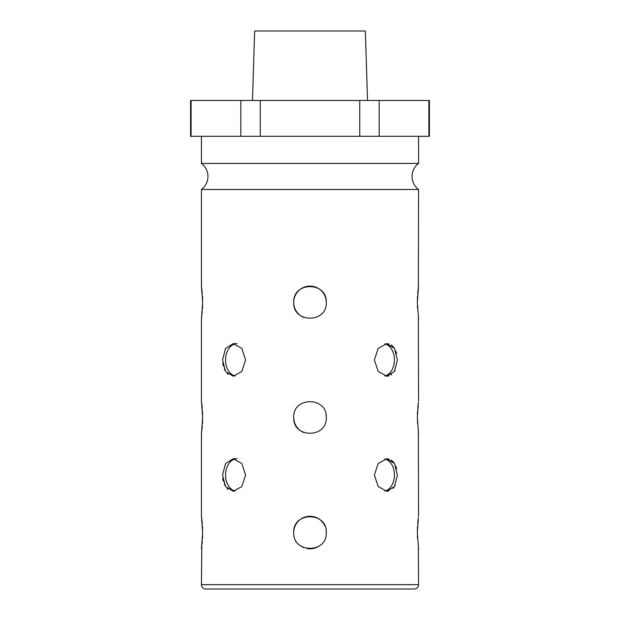 <?xml version="1.0" encoding="UTF-8"?>
<svg xmlns="http://www.w3.org/2000/svg" width="620" height="620" viewBox="0 0 620 620"><rect width="100%" height="100%" fill="white"/><g stroke="black" fill="none" stroke-linecap="round" stroke-linejoin="round"><path stroke-width="0.93" d="M418.384 287.354L418.562 189.495L201.438 189.495A16.283 16.283 0 0 0 201.438 163.44L418.562 163.44L418.562 136.307M418.562 189.495A16.283 16.283 0 0 1 418.562 163.44M397.412 359.941L394.467 348.417L386.764 343.651L378.185 348.425L374.379 359.941L378.185 371.45L386.764 376.224L394.467 371.458L397.412 359.941M397.412 475.013L394.467 463.489L386.764 458.73L378.185 463.496L374.379 475.013L378.185 486.522L386.764 491.296L394.467 486.529L397.412 475.013M326.283 532.549C327.298 511.546 292.71 511.539 293.717 532.549C292.702 553.528 327.267 553.59 326.283 532.549A16.283 16.283 0 0 0 325.973 529.371M326.283 302.397C327.298 281.395 292.71 281.387 293.717 302.397C292.702 323.377 327.267 323.446 326.283 302.397A16.283 16.283 0 0 0 310 286.115A16.283 16.283 0 0 0 303.754 317.44M326.283 417.477C327.298 396.467 292.71 396.467 293.717 417.477C292.702 438.456 327.267 438.518 326.283 417.477A16.283 16.283 0 0 0 325.973 414.3M245.621 359.941L241.808 348.417L233.236 343.651L225.525 348.425L222.588 359.941L225.525 371.45L233.236 376.224L241.808 371.458L245.621 359.941M245.621 475.013L241.808 463.489L233.236 458.73L225.525 463.496L222.588 475.013L225.525 486.522L233.236 491.296L241.808 486.529L245.621 475.013M201.802 546.236L201.438 584.66L418.562 584.66L418.368 547.514M418.384 517.506L417.33 532.549L418.562 548.832M418.562 516.266L418.368 432.442M418.384 402.434L417.33 417.477L418.562 433.76M418.562 401.194L418.368 317.363M418.562 286.115L417.33 302.397L418.562 318.688M201.438 548.832L202.67 532.549L201.438 516.266L201.438 433.76L202.67 417.477L201.438 401.194L201.438 318.688L202.67 302.397L201.438 286.115L201.438 189.495M235.166 458.955A16.283 11.517 -90 0 0 225.564 475.013A16.283 11.517 -90 0 0 235.166 491.071M386.764 343.651L388.98 343.968M391.05 344.898L392.894 346.402M392.91 346.41L394.475 348.425M395.738 350.889L396.661 353.695M235.166 343.875A16.283 11.517 -90 0 0 225.564 359.941A16.283 11.517 -90 0 0 235.166 375.999M386.764 458.73L388.98 459.04M391.05 459.97L392.894 461.474M392.91 461.489L394.475 463.496M395.738 465.961L396.661 468.774M201.438 516.266L201.608 517.437M201.818 519.01L202.283 523.482M202.492 526.365L202.624 529.395M201.438 286.115L201.608 287.285M201.818 288.866L202.283 293.338M202.492 296.213L202.624 299.243M325.043 526.31A16.283 16.283 0 0 0 293.717 532.549M201.438 401.194L201.608 402.357M201.818 403.938L202.283 408.41M202.492 411.293L202.624 414.323M384.834 491.071A16.283 11.517 90 0 0 394.436 475.013A16.283 11.517 90 0 0 384.834 458.955M384.834 375.999A16.283 11.517 90 0 0 394.436 359.941A16.283 11.517 90 0 0 384.834 343.875M417.376 529.364L417.516 526.326M417.717 523.443L417.942 521.11M417.965 520.854L418.182 519.01M417.376 299.22L417.516 296.182M417.717 293.299L417.942 290.958M417.965 290.71L418.182 288.866M417.376 414.292L417.516 411.254M417.717 408.371L417.942 406.03M417.965 405.782L418.182 403.938M201.438 584.66A4.34 4.34 0 0 0 205.786 589L414.214 589A4.34 4.34 0 0 0 418.562 584.66M190.58 136.307L190.58 100.479L191.107 100.479L191.107 136.307L190.58 136.307M252.464 100.479L254.649 31L365.351 31L367.536 100.479M201.438 163.44L201.438 136.307M428.893 136.307L428.893 100.479L429.42 100.479L429.42 136.307L191.107 136.307M260.253 136.307L260.253 100.479L379.146 100.479L379.146 136.307M359.747 136.307L359.747 100.479M240.854 136.307L240.854 100.479L191.107 100.479M428.893 100.479L379.146 100.479M240.854 100.479L260.253 100.479M300.948 546.088A16.283 16.283 0 0 0 303.754 547.584M306.807 548.514A16.283 16.283 0 0 0 319.037 546.096M293.717 417.477A16.283 16.283 0 0 0 303.754 432.512M417.477 423.049L417.407 421.422M417.477 307.969L417.407 306.35M417.477 538.121L417.407 536.494M202.616 420.732L202.492 423.638M202.29 426.521L202.05 428.986M201.802 431.164L201.438 433.76M202.616 305.66L202.492 308.566M202.29 311.449L202.05 313.914M201.802 316.084L201.438 318.688M202.616 535.812L202.492 538.71M202.29 541.593L202.05 544.058M395.204 485.235L394.475 486.522M394.475 486.529L393.072 488.366M388.918 491.001L386.764 491.296M395.204 370.163L394.475 371.45M391.856 374.41L391.057 374.976M388.918 375.929L386.764 376.224M228.028 489.397L227.129 488.575M224.766 485.166L224.285 484.111M223.34 481.236L222.781 478.198M228.028 374.317L227.129 373.504M224.766 370.094L224.285 369.032M223.34 366.164L222.781 363.119M233.236 343.651L237.072 343.651M233.236 458.73L237.072 458.73"/></g></svg>
